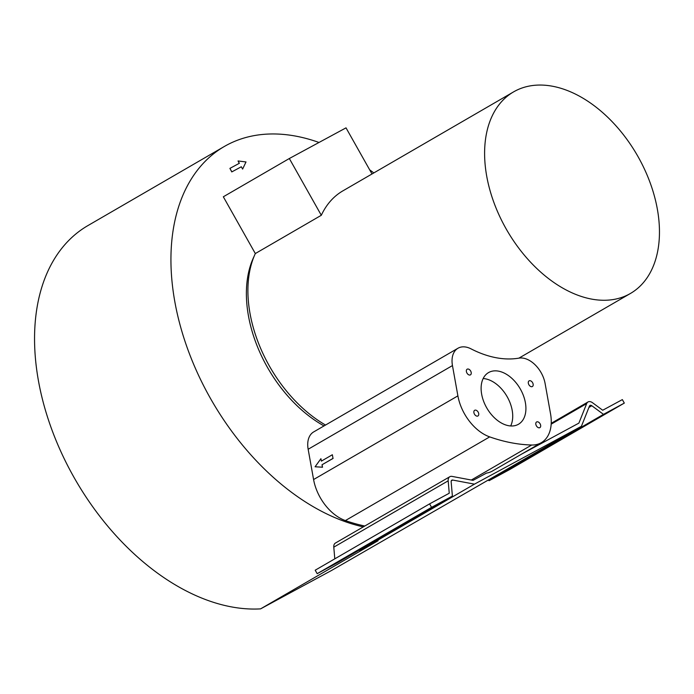 <?xml version="1.0" encoding="UTF-8"?>
<svg xmlns="http://www.w3.org/2000/svg" width="694" height="694" viewBox="0 0 694 694"><rect width="100%" height="100%" fill="white"/><g stroke="black" fill="none" stroke-linecap="round" stroke-linejoin="round"><path stroke-width="1.04" d="M541.32 442.677A39.948 25.773 -120.1 0 1 531.699 445.01A213.041 137.473 -120.1 0 1 489.695 436.89A39.948 25.773 -120.1 0 1 457.893 395.866L452.462 365.573A23.969 15.468 -120.1 0 1 457.988 348.241A23.969 15.468 -120.1 0 1 471.026 348.856A119.836 77.329 59.9 0 0 518.982 358.13A23.969 15.468 -120.1 0 1 545.102 383.496L550.542 413.789A39.948 25.773 -120.1 0 1 541.32 442.677L492.488 471A39.948 25.773 59.9 0 1 486.468 473.108L473.056 480.361L452.037 476.396A6.654 4.294 59.9 0 0 449.816 476.717A6.654 4.294 59.9 0 0 448.185 480.829L449.244 493.234L429.595 503.87L431.555 507.349L452.393 496.08L451.161 481.818A2.663 1.718 -120.1 0 1 451.82 480.179A2.663 1.718 -120.1 0 1 452.705 480.048L474.453 484.143L581.416 426.29L331.567 570.468L260.58 608.872L378.048 540.747L360.065 550.472L358.945 550.264M318.997 142.47A214.368 138.332 59.9 0 0 224.275 146.512L87.886 225.602A214.368 138.332 59.9 0 0 60.369 450.484A214.368 138.332 59.9 0 0 260.58 608.872M242.614 169.084L241.312 166.76L231.865 171.869L229.905 168.39L239.352 163.281L238.042 160.965L246.006 161.954L242.614 169.084L241.312 166.76M241.226 166.812L231.865 171.869M231.779 171.921L229.905 168.39M239.257 163.333L238.042 160.965M320.923 458.691L321.365 461.12L332.357 454.744L333.007 458.387L322.016 464.763L322.45 467.192L315.085 466.776L320.923 458.691L321.452 461.068M333.007 458.387L332.357 454.744M333.111 458.413L322.016 464.763M322.111 464.78L322.45 467.192M322.554 467.218L315.085 466.776M372.01 173.977L346.02 127.852L289.329 158.518L223.329 196.784L255.323 253.553L321.313 215.279L289.329 158.518M513.595 91.877A116.505 75.178 -120.1 0 1 638.176 156.887A116.505 75.178 -120.1 0 1 630.482 293.441A116.505 75.178 -120.1 0 1 520.743 250.725A116.505 75.178 -120.1 0 1 492.02 116.297A116.505 75.178 -120.1 0 1 513.595 91.877L342.888 190.859A116.505 75.178 59.9 0 0 321.313 215.279M325.529 425.049A116.505 75.178 -120.1 0 1 255.323 253.553M520.465 389.247A29.859 19.267 -120.1 0 1 518.496 424.242A29.859 19.267 -120.1 0 1 486.85 408.081A29.859 19.267 -120.1 0 1 488.541 372.591A29.859 19.267 -120.1 0 1 520.465 389.247M510.671 425.96A29.859 19.267 59.9 0 0 507.271 396.907A29.859 19.267 59.9 0 0 483.163 378.525M540.097 423.8A3.27 2.108 -120.1 0 1 539.88 427.634A3.27 2.108 -120.1 0 1 536.41 425.864A3.27 2.108 -120.1 0 1 536.601 421.969A3.27 2.108 -120.1 0 1 540.097 423.8M532.593 382.689A3.27 2.108 -120.1 0 1 532.376 386.532A3.27 2.108 -120.1 0 1 528.906 384.754A3.27 2.108 -120.1 0 1 529.088 380.867A3.27 2.108 -120.1 0 1 532.593 382.689M470.653 371.021A3.27 2.108 -120.1 0 1 470.437 374.864A3.27 2.108 -120.1 0 1 466.967 373.086A3.27 2.108 -120.1 0 1 467.149 369.199A3.27 2.108 -120.1 0 1 470.653 371.021M478.166 412.132A3.27 2.108 -120.1 0 1 477.949 415.966A3.27 2.108 -120.1 0 1 474.479 414.197A3.27 2.108 -120.1 0 1 474.661 410.301A3.27 2.108 -120.1 0 1 478.166 412.132M338.62 561.68L350.86 554.697L338.62 561.68M422.212 513.204L434.453 506.221L422.212 513.204M474.453 484.143L360.065 550.472M452.393 496.08L337.995 562.409L317.167 573.678L315.206 570.199L429.595 503.87M431.555 507.349L317.167 573.678M334.794 558.835L333.788 547.158A6.654 4.294 -120.1 0 1 335.419 543.055L449.816 476.717M373.823 172.919A214.368 138.332 59.9 0 0 369.685 169.848M224.275 146.512A214.368 138.332 59.9 0 0 187.979 349.871A214.368 138.332 59.9 0 0 363.326 526.876M508.711 469.691L520.942 462.707L508.711 469.691M592.303 421.215L604.543 414.231L592.303 421.215M521.914 453.937L578.891 423.114L586.673 403.587A6.654 4.294 -120.1 0 1 587.991 401.982A6.654 4.294 -120.1 0 1 592.555 402.746L602.704 410.241L622.353 399.605L624.314 403.093L603.485 414.361L591.817 405.747A2.663 1.718 59.9 0 0 589.995 405.443A2.663 1.718 59.9 0 0 589.466 406.077L581.416 426.29M488.437 480.205L489.088 480.69L509.925 469.422L624.314 403.093M603.485 414.361L489.088 480.69M364.792 526.017A213.041 137.473 -120.1 0 1 345.386 520.569A39.948 25.773 -120.1 0 1 313.584 479.545L308.153 449.261A23.969 15.468 -120.1 0 1 313.679 431.92L457.988 348.241M254.073 256.407A113.842 73.46 59.9 0 0 324.02 425.925M452.705 480.048L451.265 480.881M448.185 480.829L333.788 547.158M591.817 405.747L588.937 407.413M586.673 403.587L551.175 424.164M471.321 480.031L531.699 445.01M345.386 520.569L489.695 436.89M313.584 479.545L457.893 395.866M308.153 449.261L452.462 365.573M518.912 358.139L630.482 293.441M587.991 401.982L551.227 423.305"/></g></svg>
